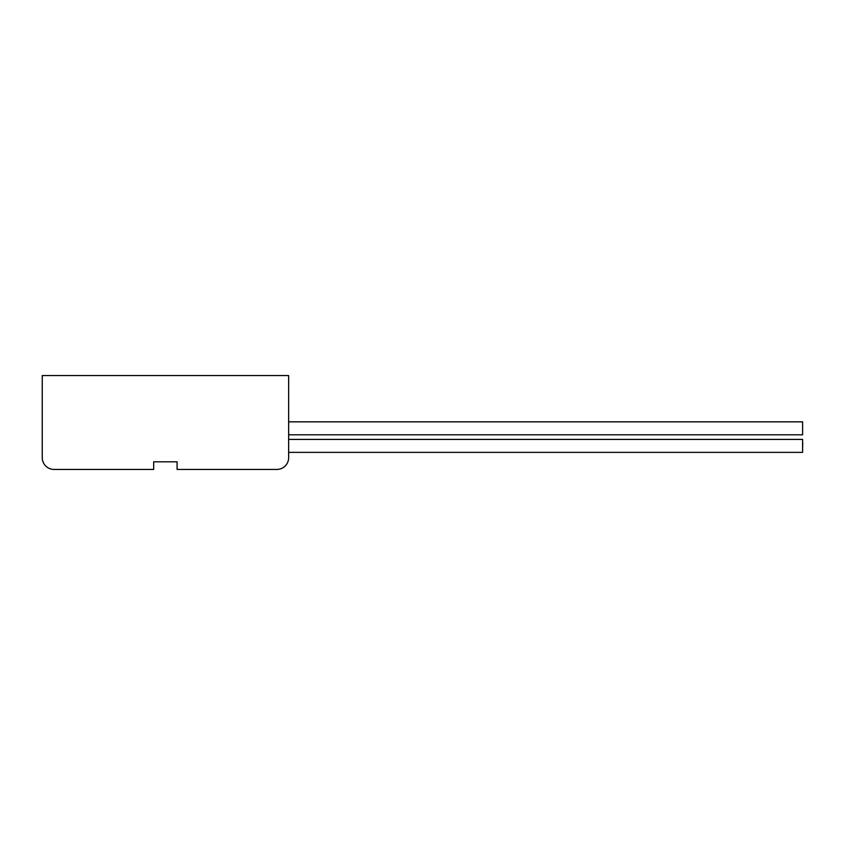 <?xml version="1.0" encoding="UTF-8"?>
<svg xmlns="http://www.w3.org/2000/svg" width="845" height="845" viewBox="0 0 845 845"><rect width="100%" height="100%" fill="white"/><g stroke="black" fill="none" stroke-linecap="round" stroke-linejoin="round"><path stroke-width="1.27" d="M276.885 469.429A11.767 11.767 0 0 0 288.652 457.663L288.652 375.571L42.25 375.571L42.25 457.663A11.767 11.767 0 0 0 54.017 469.429L153.684 469.429L153.684 461.824L177.07 461.824L177.07 469.429L276.885 469.429M802.75 442.907L802.602 448.938M288.652 439.411L802.602 439.411L802.602 452.371L288.652 452.371M802.602 425.31L802.602 431.351M288.652 421.835L802.602 421.835L802.602 434.795L288.652 434.795"/></g></svg>
